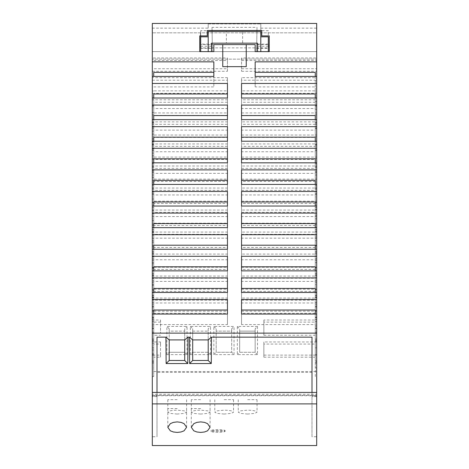 <?xml version="1.0" encoding="UTF-8"?>
<svg xmlns="http://www.w3.org/2000/svg" width="469" height="469" viewBox="0 0 469 469"><rect width="100%" height="100%" fill="white"/><g stroke="black" fill="none" stroke-linecap="round" stroke-linejoin="round"><path stroke-width="0.35" stroke-dasharray="2.35 1.76" d="M234.031 354.623L213.835 354.623L213.835 326.442L234.031 326.442L234.031 354.623L231.68 352.272L231.68 328.787L234.031 326.442M190.35 354.623L190.35 326.442L210.546 326.442L210.546 354.623L190.35 354.623L192.7 352.272L192.7 328.787L192.7 352.272L208.201 352.272L208.201 328.787L210.546 326.442M257.516 326.442L257.516 354.623L237.32 354.623L237.32 326.442L257.516 326.442L255.165 328.787L255.165 352.272L255.165 328.787M166.864 354.623L166.864 326.442L187.061 326.442L187.061 354.623L166.864 354.623L169.215 352.272L169.215 331.137L184.716 331.137L184.716 352.272L169.215 352.272L169.215 328.787L166.864 326.442M263.854 357.19L315.285 357.19L315.285 344.058L263.854 344.058L263.854 357.19L263.854 355.115L316.692 355.115L316.692 371.53L152.308 371.53L152.308 355.115L160.527 355.115L160.527 341.965L152.308 341.965L152.308 333.16L160.527 333.16L160.527 320.01L152.308 320.01L152.308 311.193L227.453 311.193L227.453 298.044L152.308 298.044L152.308 289.215L227.453 289.215L227.453 276.065L152.308 276.065L152.308 267.224L227.453 267.224L227.453 254.075L152.308 254.075L152.308 245.223L227.453 245.223L227.453 232.073L152.308 232.073L152.308 223.209L227.453 223.209L227.453 210.059L152.308 210.059L152.308 201.189L227.453 201.189L227.453 188.034L152.308 188.034L152.308 179.152L227.453 179.152L227.453 165.997L152.308 165.997L152.308 157.097L227.453 157.097L227.453 143.948L152.308 143.948L152.308 135.031L227.453 135.031L227.453 121.881L152.308 121.881L152.308 112.953L227.453 112.953L227.453 99.803L152.308 99.803L152.308 90.857L227.453 90.857L227.453 77.696L152.308 77.696L152.308 68.744L227.453 68.744L227.453 57.98L152.308 57.98L152.308 32.842L152.308 59.147L152.308 51.631L316.692 51.631L316.692 32.842L152.308 32.842L316.692 32.842L316.692 51.631L152.308 51.631L316.692 51.631L152.308 51.631L268.315 51.631L268.315 30.684L260.799 30.684L260.799 23.45L152.308 23.45L152.308 51.631M241.547 57.98L241.547 71.27L241.547 57.98L316.692 57.98L316.692 51.631L316.692 59.147L152.308 59.147L316.692 59.147L316.692 51.631L268.315 51.631L268.315 30.684M241.547 68.744L316.692 68.744L316.692 77.696L241.547 77.696L241.547 80.205L316.692 80.205L316.692 93.343L316.692 90.857L241.547 90.857L241.547 77.696M241.547 99.803L241.547 115.397L241.547 99.803L316.692 99.803L316.692 90.857M241.547 112.953L316.692 112.953L316.692 121.881L241.547 121.881L241.547 137.435L241.547 121.881M241.547 135.031L316.692 135.031L316.692 143.948L241.547 143.948L241.547 159.466L241.547 143.948M241.547 157.097L316.692 157.097L316.692 165.997L241.547 165.997L241.547 181.48L241.547 165.997M241.547 179.152L316.692 179.152L316.692 188.034L241.547 188.034L241.547 203.482L241.547 188.034M241.547 201.189L316.692 201.189L316.692 210.059L241.547 210.059L241.547 225.472L241.547 210.059M241.547 223.209L316.692 223.209L316.692 232.073L241.547 232.073L241.547 247.45L241.547 232.073M241.547 245.223L316.692 245.223L316.692 254.075L241.547 254.075L241.547 269.417L241.547 254.075M241.547 267.224L316.692 267.224L316.692 276.065L241.547 276.065L241.547 291.372L241.547 276.065M241.547 289.215L316.692 289.215L316.692 298.044L241.547 298.044L241.547 313.321L241.547 298.044M241.547 311.193L316.692 311.193L316.692 320.01L263.854 320.01L263.854 335.259L263.854 320.01M263.854 333.16L316.692 333.16L316.692 341.965L263.854 341.965L263.854 344.058M263.854 355.115L263.854 341.965M200.451 47.873L200.451 32.842L200.451 47.873L268.549 47.873L268.549 44.584L200.451 44.584M268.549 44.584L268.549 47.873M208.201 28.146L208.201 23.919L260.799 23.919L208.201 23.919L208.201 23.45L208.201 28.146L152.308 28.146M200.685 30.684L200.685 51.631L200.685 30.684L208.201 30.684M260.799 28.146L316.692 28.146L316.692 23.45L260.799 23.45L260.799 30.684M257.516 51.631L268.315 51.631L268.315 36.834L260.799 36.834L260.799 31.435L242.631 31.435L242.631 43.177L257.516 43.177L257.516 51.631L255.165 51.631L255.165 44.584L246.243 44.584L246.243 66.662M200.685 51.631L211.484 51.631L211.484 43.177L226.369 43.177L226.369 31.435L208.201 31.435L208.201 36.834L200.685 36.834L200.685 51.631L199.741 51.631L199.741 35.896L207.257 35.896L207.257 30.497L261.743 30.497L261.743 35.896L269.259 35.896L269.259 51.631L268.315 51.631M316.692 371.53L316.692 396.581L316.692 395.965L311.996 395.965L311.996 337.158M316.692 395.965L316.692 436.739L311.996 436.739L311.996 395.965M152.308 371.53L152.308 436.739L157.004 436.739L157.004 395.719L311.996 395.719L311.996 436.739M152.308 395.965L157.004 395.965L157.004 396.581L157.004 372.351L157.004 436.739M157.004 337.158L157.004 395.965M311.996 372.351L157.004 372.351M316.692 436.739L316.692 395.332L152.308 395.332L152.308 436.739M152.308 395.332L152.308 394.247L316.692 394.247L316.692 445.55L152.308 445.55L152.308 403.891L316.692 403.891M316.692 395.332L316.692 394.247M152.308 394.247L152.308 403.891M224.164 414.051L217.018 413.388L214.773 412.134L217.024 410.862L224.164 410.158L228.116 410.346L231.317 410.862L233.562 412.134L231.317 413.388L224.164 414.051M200.685 414.051L193.533 413.388L191.288 412.134L193.539 410.862L196.74 410.346L200.685 410.158L207.831 410.862L210.077 412.134L207.831 413.388L200.685 414.051M177.2 414.051L170.048 413.388L167.808 412.134L170.054 410.862L173.254 410.346L177.2 410.158L184.346 410.862L186.592 412.134L184.346 413.388L177.2 414.051M218.062 432.371L212.656 432.037L211.015 431.433L212.656 430.812L221.046 430.554L225.108 431.427L223.467 432.037L218.062 432.371M247.65 414.051L240.503 413.388L238.258 412.134L240.509 410.862L247.65 410.158L251.601 410.346L254.802 410.862L257.047 412.134L254.802 413.388L247.65 414.051M152.308 395.719L157.004 395.719L157.004 392.418M311.996 392.418L311.996 395.719L316.692 395.719M241.547 201.992L241.547 191.481M241.547 216.555L241.547 206.038L241.547 216.555L315.285 216.555L315.285 235.162L316.692 235.162L316.692 206.038L316.692 235.162M227.453 121.881L227.453 135.031M241.547 310.021L241.547 299.509M241.547 324.583L241.547 314.066L241.547 324.583L315.285 324.583L315.285 343.191L316.692 343.191L316.692 314.066L316.692 343.191M227.453 254.075L227.453 267.224M227.453 165.997L227.453 179.152M152.308 367.854L152.308 350.003L152.308 367.854L153.715 367.854L153.715 350.003L153.715 367.854M152.308 363.106L153.715 363.106M315.285 350.003L315.285 367.854L315.285 350.003L316.692 350.003L316.692 367.854L316.692 350.003M315.285 363.106L316.692 363.106M153.715 138.894L153.715 101.509L153.715 138.894L152.308 138.894L152.308 124.338L153.715 124.338M153.715 145.941L153.715 123.113L153.715 160.504L153.715 145.941L152.308 145.941L152.308 123.113L153.715 123.113M227.453 210.059L227.453 223.209M227.453 115.573L227.453 105.062M227.453 130.136L227.453 119.618L227.453 130.136L153.715 130.136L153.715 148.743L153.715 115.573M227.453 276.065L227.453 289.215M153.715 189.154L153.715 166.325L153.715 203.71L153.715 189.154L152.308 189.154L152.308 166.325L153.715 166.325M227.453 180.389L227.453 169.878M227.453 194.952L227.453 184.434L227.453 194.952L153.715 194.952L153.715 213.559L153.715 180.389M152.308 346.075L152.308 328.153L152.308 346.075L153.715 346.075L153.715 328.153L153.715 346.075M152.308 341.256L153.715 341.256M153.715 231.915L153.715 218.818L153.715 237.091L153.715 231.915L152.308 231.915L152.308 218.818L153.715 218.818M153.715 240.703L153.715 258.9L153.715 240.703L152.308 240.703L152.308 245.85L153.715 245.85M241.547 108.527L241.547 98.015L241.547 108.527L315.285 108.527L315.285 127.14L316.692 127.14L316.692 98.015L316.692 127.14M241.547 93.97L241.547 83.453M152.308 171.625L152.308 153.123L152.308 171.625L153.715 171.625L153.715 153.123L153.715 171.625M152.308 166.208L153.715 166.208M316.692 175.031L316.692 193.457L316.692 175.031L315.285 175.031L315.285 180.413L316.692 180.413M315.285 180.413L315.285 193.457L316.692 193.457M315.285 193.457L315.285 188.122L316.692 188.122M315.285 188.122L315.285 175.031M316.692 145.941L316.692 123.113L316.692 160.504L316.692 145.941L315.285 145.941L315.285 123.113L316.692 123.113M315.285 123.113L315.285 137.675L316.692 137.675M315.285 137.675L315.285 160.504L316.692 160.504M315.285 160.504L315.285 145.941M315.285 127.949L315.285 109.277L315.285 127.949L316.692 127.949L316.692 109.277L316.692 127.949M315.285 122.362L316.692 122.362M315.285 109.277L316.692 109.277M315.285 114.923L316.692 114.923M316.692 253.799L316.692 240.703L316.692 258.9L316.692 253.799L315.285 253.799L315.285 240.703L316.692 240.703M315.285 240.703L315.285 245.85L316.692 245.85M315.285 245.85L315.285 258.9L316.692 258.9M315.285 258.9L315.285 253.799M315.285 332.122L315.285 354.951L315.285 317.56L315.285 332.122L316.692 332.122L316.692 354.951L316.692 332.122M315.285 354.951L316.692 354.951M152.308 340.388L152.308 317.56L152.308 354.951L152.308 340.388L153.715 340.388L153.715 317.56L153.715 340.388M152.308 354.951L153.715 354.951M315.285 317.56L316.692 317.56M315.285 340.388L316.692 340.388M316.692 218.818L316.692 237.091L316.692 218.818L315.285 218.818L315.285 224.041L316.692 224.041M315.285 224.041L315.285 237.091L316.692 237.091M315.285 237.091L315.285 231.915L316.692 231.915M315.285 231.915L315.285 218.818M315.285 367.854L316.692 367.854M152.308 350.003L153.715 350.003M315.285 354.793L316.692 354.793M316.692 124.338L316.692 101.509L316.692 138.894L316.692 124.338L315.285 124.338L315.285 101.509L316.692 101.509M315.285 101.509L315.285 116.072L316.692 116.072M315.285 116.072L315.285 138.894L316.692 138.894M315.285 138.894L315.285 124.338M316.692 144.288L316.692 131.203L316.692 149.793L316.692 144.288L315.285 144.288L315.285 131.203L316.692 131.203M315.285 131.203L315.285 136.76L316.692 136.76M315.285 136.76L315.285 149.793L316.692 149.793M315.285 149.793L315.285 144.288M316.692 187.928L316.692 225.319L316.692 187.928L315.285 187.928L315.285 202.491L316.692 202.491M315.285 202.491L315.285 225.319L316.692 225.319M315.285 225.319L315.285 210.757L316.692 210.757M315.285 210.757L315.285 187.928M316.692 361.992L316.692 339.169L316.692 376.554L316.692 361.992L315.285 361.992L315.285 339.169L316.692 339.169M152.308 353.726L152.308 376.554L152.308 339.169L152.308 353.726L153.715 353.726L153.715 376.554L153.715 353.726M152.308 339.169L153.715 339.169M315.285 339.169L315.285 353.726L316.692 353.726M315.285 353.726L315.285 376.554L316.692 376.554M315.285 376.554L315.285 361.992M316.692 297.176L316.692 274.353L316.692 311.738L316.692 297.176L315.285 297.176L315.285 274.353L316.692 274.353M315.285 274.353L315.285 288.91L316.692 288.91M315.285 288.91L315.285 311.738L316.692 311.738M315.285 311.738L315.285 297.176M316.692 189.154L316.692 166.325L316.692 203.71L316.692 189.154L315.285 189.154L315.285 166.325L316.692 166.325M315.285 166.325L315.285 180.887L316.692 180.887M315.285 180.887L315.285 203.71L316.692 203.71M315.285 203.71L315.285 189.154M316.692 210.018L316.692 196.927L316.692 215.277L316.692 210.018L315.285 210.018L315.285 196.927L316.692 196.927M315.285 196.927L315.285 202.233L316.692 202.233M315.285 202.233L315.285 215.277L316.692 215.277M315.285 215.277L315.285 210.018M316.692 284.443L316.692 302.499L316.692 284.443L315.285 284.443L315.285 289.443L316.692 289.443M315.285 289.443L315.285 302.499L316.692 302.499M315.285 302.499L315.285 297.539L316.692 297.539M315.285 297.539L315.285 284.443M315.285 324.29L315.285 306.304L315.285 324.29L316.692 324.29L316.692 306.304L316.692 324.29M315.285 319.401L316.692 319.401M315.285 306.304L316.692 306.304M315.285 311.228L316.692 311.228M316.692 267.647L316.692 280.702L316.692 262.576L316.692 267.647L315.285 267.647L315.285 280.702L316.692 280.702M315.285 280.702L315.285 275.672L316.692 275.672M315.285 275.672L315.285 262.576L316.692 262.576M315.285 262.576L315.285 267.647M315.285 346.075L315.285 328.153L315.285 346.075L316.692 346.075L316.692 328.153L316.692 346.075M315.285 341.256L316.692 341.256M315.285 328.153L316.692 328.153M315.285 333.013L316.692 333.013M316.692 295.957L316.692 333.342L316.692 295.957L315.285 295.957L315.285 310.513L316.692 310.513M315.285 310.513L315.285 333.342L316.692 333.342M315.285 333.342L315.285 318.785L316.692 318.785M315.285 318.785L315.285 295.957M316.692 166.208L316.692 153.123L316.692 171.625L316.692 166.208L315.285 166.208L315.285 153.123L316.692 153.123M315.285 153.123L315.285 158.592L316.692 158.592M315.285 158.592L315.285 171.625L316.692 171.625M315.285 171.625L315.285 166.208M316.692 231.141L316.692 268.526L316.692 231.141L315.285 231.141L315.285 245.697L316.692 245.697M315.285 245.697L315.285 268.526L316.692 268.526M315.285 268.526L315.285 253.969L316.692 253.969M315.285 253.969L315.285 231.141M316.692 167.55L316.692 144.722L316.692 182.107L316.692 167.55L315.285 167.55L315.285 144.722L316.692 144.722M315.285 144.722L315.285 159.278L316.692 159.278M315.285 159.278L315.285 182.107L316.692 182.107M315.285 182.107L315.285 167.55M316.692 209.537L316.692 246.923L316.692 209.537L315.285 209.537L315.285 224.094L316.692 224.094M315.285 224.094L315.285 246.923L316.692 246.923M315.285 246.923L315.285 232.36L316.692 232.36M315.285 232.36L315.285 209.537M316.692 275.573L316.692 252.744L316.692 290.135L316.692 275.573L315.285 275.573L315.285 252.744L316.692 252.744M315.285 252.744L315.285 267.307L316.692 267.307M315.285 267.307L315.285 290.135L316.692 290.135M315.285 290.135L315.285 275.573M152.308 153.123L153.715 153.123M152.308 280.702L152.308 262.576L152.308 280.702L153.715 280.702L153.715 262.576L153.715 280.702M152.308 275.672L153.715 275.672M152.308 202.491L152.308 225.319L152.308 187.928L152.308 202.491L153.715 202.491L153.715 225.319L153.715 202.491M152.308 225.319L153.715 225.319M241.547 281.371L241.547 270.853L241.547 281.371L315.285 281.371L315.285 299.978L316.692 299.978L316.692 270.853L316.692 299.978M241.547 266.808L241.547 256.297M152.308 218.818L152.308 237.091L153.715 237.091M152.308 224.041L153.715 224.041M153.715 297.176L153.715 274.353L153.715 311.738L153.715 297.176L152.308 297.176L152.308 274.353L153.715 274.353M152.308 274.353L152.308 288.91L153.715 288.91M227.453 238.158L227.453 227.647L227.453 238.158L153.715 238.158L153.715 256.772L153.715 223.602M227.453 223.602L227.453 213.084M152.308 123.113L152.308 137.675L153.715 137.675M152.308 137.675L152.308 160.504L153.715 160.504M227.453 188.034L227.453 201.189M153.715 319.401L153.715 306.304L153.715 324.29L153.715 319.401L152.308 319.401L152.308 306.304L153.715 306.304M153.715 289.443L153.715 302.499L153.715 284.443L153.715 289.443L152.308 289.443L152.308 302.499L153.715 302.499M152.308 187.928L153.715 187.928M153.715 210.018L153.715 196.927L153.715 215.277L153.715 210.018L152.308 210.018L152.308 196.927L153.715 196.927M227.453 310.021L227.453 299.509M227.453 324.583L227.453 314.066L227.453 324.583L153.715 324.583L153.715 343.191L153.715 310.021M153.715 253.969L153.715 231.141L153.715 268.526L153.715 253.969L152.308 253.969L152.308 231.141L153.715 231.141M152.308 354.793L153.715 354.793M160.527 320.01L160.527 333.16M152.308 317.56L153.715 317.56M153.715 122.362L153.715 109.277L153.715 127.949L153.715 122.362L152.308 122.362L152.308 109.277L153.715 109.277M152.308 332.122L153.715 332.122M153.715 182.107L153.715 144.722L153.715 182.107L152.308 182.107L152.308 167.55L153.715 167.55M152.308 328.153L153.715 328.153M152.308 109.277L152.308 127.949L153.715 127.949M152.308 127.949L152.308 122.362M152.308 288.91L152.308 311.738L153.715 311.738M152.308 376.554L153.715 376.554M152.308 311.738L152.308 297.176M152.308 124.338L152.308 101.509L153.715 101.509M152.308 158.592L153.715 158.592M152.308 306.304L152.308 311.228L153.715 311.228M152.308 167.55L152.308 144.722L152.308 159.278L153.715 159.278M152.308 159.278L152.308 182.107M152.308 245.85L152.308 258.9L153.715 258.9M152.308 166.325L152.308 180.887L153.715 180.887M152.308 180.887L152.308 203.71L153.715 203.71M152.308 258.9L152.308 253.799L153.715 253.799M152.308 262.576L153.715 262.576M153.715 290.135L153.715 252.744L153.715 290.135L152.308 290.135L152.308 275.573L153.715 275.573M152.308 101.509L152.308 116.072L153.715 116.072M152.308 116.072L152.308 138.894M227.453 232.073L227.453 245.223M153.715 246.923L153.715 209.537L153.715 246.923L152.308 246.923L152.308 232.36L153.715 232.36M152.308 144.722L153.715 144.722M152.308 114.923L153.715 114.923M227.453 216.555L227.453 206.038L227.453 216.555L153.715 216.555L153.715 235.162L153.715 201.992M227.453 201.992L227.453 191.481M153.715 131.203L153.715 149.793L153.715 131.203L152.308 131.203L152.308 136.76L153.715 136.76M227.453 108.527L227.453 98.015L227.453 108.527L153.715 108.527L153.715 127.14L153.715 93.97M227.453 93.97L227.453 83.453M241.547 288.417L241.547 277.9M241.547 302.974L241.547 292.463L241.547 302.974L315.285 302.974L315.285 292.463M152.308 361.992L153.715 361.992M152.308 196.927L152.308 215.277L153.715 215.277M152.308 215.277L152.308 210.018M152.308 232.36L152.308 209.537L153.715 209.537M227.453 99.803L227.453 112.953M152.308 333.013L153.715 333.013M152.308 136.76L152.308 149.793L153.715 149.793M152.308 149.793L152.308 144.288L153.715 144.288M152.308 209.537L152.308 224.094L153.715 224.094M152.308 224.094L152.308 246.923M152.308 160.504L152.308 145.941M152.308 144.288L152.308 131.203M152.308 193.457L152.308 175.031L152.308 193.457L153.715 193.457L153.715 175.031L153.715 193.457M152.308 188.122L153.715 188.122M152.308 302.499L152.308 297.539L153.715 297.539M227.453 266.808L227.453 256.297M227.453 281.371L227.453 270.853L227.453 281.371L153.715 281.371L153.715 299.978L153.715 266.808M152.308 310.513L152.308 333.342L152.308 295.957L152.308 310.513L153.715 310.513L153.715 333.342L153.715 310.513M152.308 333.342L153.715 333.342M241.547 173.342L241.547 162.831L241.547 173.342L315.285 173.342L315.285 191.956L316.692 191.956L316.692 162.831L316.692 191.956M241.547 158.786L241.547 148.268M152.308 275.573L152.308 252.744L152.308 267.307L153.715 267.307M152.308 267.307L152.308 290.135M152.308 231.141L152.308 253.969M152.308 268.526L153.715 268.526M241.547 238.158L241.547 227.647L241.547 238.158L315.285 238.158L315.285 256.772L316.692 256.772L316.692 227.647L316.692 256.772M241.547 223.602L241.547 213.084M227.453 298.044L227.453 311.193M152.308 252.744L153.715 252.744M241.547 90.857L241.547 80.205M227.453 77.696L227.453 90.857M152.308 210.757L153.715 210.757M152.308 267.647L153.715 267.647M152.308 318.785L153.715 318.785M152.308 295.957L153.715 295.957M152.308 180.413L153.715 180.413M152.308 175.031L153.715 175.031M227.453 173.342L227.453 162.831L227.453 173.342L153.715 173.342L153.715 191.956L153.715 158.786M227.453 158.786L227.453 148.268M152.308 202.233L153.715 202.233M152.308 297.539L152.308 284.443L153.715 284.443M241.547 259.767L241.547 249.25L241.547 259.767L315.285 259.767L315.285 278.375L316.692 278.375L316.692 249.25L316.692 278.375M241.547 245.205L241.547 234.693M152.308 245.697L153.715 245.697M227.453 143.948L227.453 157.097M227.453 137.177L227.453 126.665M227.453 151.739L227.453 141.228L227.453 151.739L153.715 151.739L153.715 170.347L153.715 137.177M152.308 311.228L152.308 324.29L153.715 324.29M152.308 203.71L152.308 189.154M152.308 253.799L152.308 240.703M152.308 237.091L152.308 231.915M241.547 130.136L241.547 119.618L241.547 130.136L315.285 130.136L315.285 148.743L316.692 148.743L316.692 119.618L316.692 148.743M241.547 115.573L241.547 105.062M152.308 324.29L152.308 319.401M241.547 194.952L241.547 184.434L241.547 194.952L315.285 194.952L315.285 213.559L316.692 213.559L316.692 184.434L316.692 213.559M241.547 180.389L241.547 169.878M241.547 137.177L241.547 126.665M241.547 151.739L241.547 141.228L241.547 151.739L315.285 151.739L315.285 170.347L316.692 170.347L316.692 141.228L316.692 170.347M152.308 284.443L152.308 289.443M227.453 259.767L227.453 249.25L227.453 259.767L153.715 259.767L153.715 278.375L153.715 245.205M227.453 245.205L227.453 234.693M227.453 288.417L227.453 277.9M227.453 302.974L227.453 292.463L227.453 302.974L153.715 302.974L153.715 321.587L153.715 288.417M315.285 302.974L315.285 288.417M160.527 341.965L160.527 344.058L153.715 344.058L153.715 360.942L153.715 357.19L160.527 357.19L160.527 355.115M160.527 344.058L160.527 357.19M153.715 357.19L153.715 344.058M227.453 124.308L153.715 124.308L153.715 141.785L153.715 137.435L227.453 137.435M153.715 137.435L153.715 124.308M153.715 115.397L153.715 102.271L153.715 119.812L153.715 115.397L227.453 115.397M227.453 102.271L153.715 102.271M153.715 159.466L153.715 146.334L153.715 163.745L153.715 159.466L227.453 159.466M227.453 146.334L153.715 146.334M153.715 314.066L153.715 324.583M153.715 292.463L153.715 302.974M153.715 249.25L153.715 259.767M153.715 227.647L153.715 238.158M153.715 206.038L153.715 216.555M153.715 162.831L153.715 173.342M153.715 141.228L153.715 151.739M153.715 119.618L153.715 130.136M153.715 98.015L153.715 108.527M153.715 76.412L153.715 72.361M153.715 86.923L213.835 86.923L213.835 76.412L213.835 86.923M241.547 159.466L315.285 159.466L315.285 146.334L241.547 146.334M315.285 146.334L315.285 159.466M263.854 335.259L315.285 335.259L315.285 322.127L263.854 322.127M315.285 322.127L315.285 335.259M315.285 344.058L315.285 357.19M316.692 28.146L316.692 51.631M255.165 86.923L255.165 76.412L255.165 86.923L315.285 86.923L315.285 105.537L316.692 105.537L316.692 76.412L316.692 105.537M255.165 72.361L255.165 61.849M213.835 72.361L213.835 61.849M200.685 46.232L212.328 46.232L212.428 51.631L212 27.349L257 27.349L256.572 51.631L257 27.349M212 27.349L212.293 44.115L200.685 44.115M268.315 44.115L256.707 44.115M212.328 46.232L212.293 44.115M200.685 48.342L212.369 48.342M256.631 48.342L268.315 48.342M268.315 46.232L256.672 46.232M187.061 354.623L184.716 352.272L184.716 328.787L187.061 326.442M169.215 328.787L169.215 331.137L184.716 331.137L184.716 328.787M184.716 352.272L169.215 352.272M213.835 326.442L216.18 328.787L216.18 331.137L231.68 331.137L231.68 352.272L216.18 352.272L216.18 331.137L231.68 331.137L231.68 328.787M216.18 328.787L216.18 352.272L231.68 352.272M213.835 354.623L216.18 352.272M210.546 354.623L208.201 352.272L192.7 352.272M190.35 326.442L192.7 328.787M208.201 328.787L208.201 352.272M192.7 331.137L208.201 331.137L192.7 331.137M257.516 354.623L255.165 352.272L239.665 352.272L239.665 331.137L255.165 331.137L239.665 331.137L239.665 328.787L239.665 352.272L237.32 354.623M237.32 326.442L239.665 328.787M255.165 352.272L239.665 352.272M224.164 399.664L233.562 399.664L224.164 399.664M200.685 399.664L191.288 399.664L200.685 399.664M177.2 399.664L167.808 399.664L177.2 399.664M218.062 429.516L212.656 429.868L211.015 430.489L212.656 431.093L221.046 431.339L225.108 430.489L223.467 429.868L218.062 429.516M247.65 399.664L257.047 399.664L247.65 399.664M200.685 408.587L191.288 408.587L200.685 408.587M177.2 408.587L167.808 408.587L177.2 408.587M152.308 314.066L152.308 343.191L152.308 314.066M152.308 292.463L152.308 321.587L152.308 292.463M152.308 270.853L152.308 299.978L152.308 270.853M152.308 249.25L152.308 278.375L152.308 249.25M152.308 227.647L152.308 256.772L152.308 227.647M152.308 206.038L152.308 235.162L152.308 206.038M152.308 184.434L152.308 213.559L152.308 184.434M152.308 162.831L152.308 191.956L152.308 162.831M152.308 141.228L152.308 170.347L152.308 141.228M152.308 119.618L152.308 148.743L152.308 119.618M152.308 98.015L152.308 127.14L152.308 98.015M152.308 76.412L152.308 105.537L152.308 76.412M152.308 57.98L152.308 68.744M152.308 77.696L152.308 90.857M152.308 99.803L152.308 112.953M152.308 121.881L152.308 135.031M152.308 143.948L152.308 157.097M152.308 165.997L152.308 179.152M152.308 188.034L152.308 201.189M152.308 210.059L152.308 223.209M152.308 232.073L152.308 245.223M152.308 254.075L152.308 267.224M152.308 276.065L152.308 289.215M152.308 298.044L152.308 311.193M152.308 320.01L152.308 333.16M152.308 341.965L152.308 355.115M169.215 339.908L184.716 339.908L184.716 360.491L169.215 360.491M192.7 339.908L208.201 339.908L208.201 360.491L192.7 360.491M316.692 307.025L316.692 292.463L316.692 321.587L316.692 307.025L315.285 307.025M316.692 341.965L316.692 355.115M316.692 320.01L316.692 333.16M316.692 298.044L316.692 311.193M316.692 276.065L316.692 289.215M316.692 254.075L316.692 267.224M316.692 232.073L316.692 245.223M316.692 210.059L316.692 223.209M316.692 188.034L316.692 201.189M316.692 165.997L316.692 179.152M316.692 143.948L316.692 157.097M316.692 121.881L316.692 135.031M316.692 99.803L316.692 112.953M316.692 77.696L316.692 80.205M316.692 57.98L316.692 68.744M227.453 57.98L227.453 60.524L152.308 60.524M241.547 71.27L316.692 71.27M241.547 60.524L316.692 60.524M152.308 80.205L227.453 80.205M241.547 93.343L316.692 93.343M152.308 106.733L153.715 106.733M315.285 119.812L315.285 102.271L315.285 119.812L316.692 119.812M315.285 106.733L316.692 106.733M241.547 115.397L315.285 115.397M152.308 128.699L153.715 128.699M315.285 141.785L315.285 124.308L315.285 141.785L316.692 141.785M315.285 128.699L316.692 128.699M241.547 137.435L315.285 137.435M152.308 150.655L153.715 150.655M315.285 163.745L316.692 163.745M315.285 150.655L316.692 150.655M227.453 168.348L153.715 168.348L153.715 185.689L153.715 181.48L227.453 181.48M152.308 172.604L153.715 172.604M241.547 168.348L315.285 168.348L315.285 185.689L316.692 185.689M315.285 172.604L316.692 172.604M315.285 185.689L315.285 181.48L241.547 181.48M227.453 190.35L153.715 190.35L153.715 207.626L153.715 203.482L227.453 203.482M152.308 194.535L153.715 194.535M241.547 190.35L315.285 190.35L315.285 207.626L316.692 207.626M315.285 194.535L316.692 194.535M315.285 207.626L315.285 203.482L241.547 203.482M227.453 212.34L153.715 212.34L153.715 229.558L153.715 225.472L227.453 225.472M152.308 216.461L153.715 216.461M241.547 212.34L315.285 212.34L315.285 229.558L316.692 229.558M315.285 216.461L316.692 216.461M315.285 229.558L315.285 225.472L241.547 225.472M227.453 234.318L153.715 234.318L153.715 251.478L153.715 247.45L227.453 247.45M152.308 238.381L153.715 238.381M241.547 234.318L315.285 234.318L315.285 251.478L316.692 251.478M315.285 238.381L316.692 238.381M315.285 251.478L315.285 247.45L241.547 247.45M227.453 256.285L153.715 256.285L153.715 273.386L153.715 269.417L227.453 269.417M152.308 260.289L153.715 260.289M241.547 256.285L315.285 256.285L315.285 273.386L316.692 273.386M315.285 260.289L316.692 260.289M152.308 273.386L153.715 273.386M227.453 278.24L153.715 278.24L153.715 295.288L153.715 291.372L227.453 291.372M152.308 282.186L153.715 282.186M241.547 278.24L315.285 278.24L315.285 295.288L316.692 295.288M315.285 282.186L316.692 282.186M315.285 295.288L315.285 291.372L241.547 291.372M227.453 300.189L153.715 300.189L153.715 317.179L153.715 313.321L227.453 313.321M152.308 304.076L153.715 304.076M241.547 300.189L315.285 300.189L315.285 317.179L316.692 317.179M315.285 304.076L316.692 304.076M315.285 317.179L315.285 313.321L241.547 313.321M160.527 322.127L153.715 322.127L153.715 339.064L153.715 335.259L160.527 335.259M152.308 325.961L153.715 325.961M315.285 339.064L316.692 339.064M315.285 325.961L316.692 325.961M152.308 347.84L153.715 347.84M315.285 360.942L316.692 360.942M315.285 347.84L316.692 347.84M152.308 360.942L153.715 360.942M152.308 343.191L153.715 343.191M152.308 328.628L153.715 328.628M315.285 343.191L315.285 310.021M315.285 328.628L316.692 328.628M315.285 321.587L316.692 321.587M152.308 307.025L153.715 307.025M315.285 299.978L315.285 285.422L316.692 285.422M152.308 285.422L153.715 285.422M315.285 278.375L315.285 263.818L316.692 263.818M152.308 263.818L153.715 263.818M315.285 256.772L315.285 242.209L316.692 242.209M152.308 242.209L153.715 242.209M315.285 235.162L315.285 220.606L316.692 220.606M152.308 220.606L153.715 220.606M315.285 213.559L315.285 199.003L316.692 199.003M152.308 199.003L153.715 199.003M315.285 191.956L315.285 177.393L316.692 177.393M152.308 177.393L153.715 177.393M315.285 170.347L315.285 155.79L316.692 155.79M152.308 155.79L153.715 155.79M315.285 148.743L315.285 134.187L316.692 134.187M152.308 134.187L153.715 134.187M315.285 127.14L315.285 112.578L316.692 112.578M315.285 112.578L315.285 93.97M315.285 105.537L315.285 90.974L316.692 90.974M315.285 90.974L315.285 72.361M152.308 170.347L153.715 170.347M152.308 119.812L153.715 119.812M152.308 295.288L153.715 295.288M153.715 335.259L153.715 322.127M315.285 273.386L315.285 269.417L241.547 269.417M152.308 71.27L227.453 71.27L227.453 68.744M152.308 185.689L153.715 185.689M152.308 251.478L153.715 251.478M152.308 141.785L153.715 141.785M152.308 163.745L153.715 163.745M152.308 321.587L153.715 321.587M152.308 207.626L153.715 207.626M152.308 127.14L153.715 127.14M152.308 105.537L153.715 105.537M152.308 339.064L153.715 339.064M152.308 93.343L227.453 93.343M315.285 102.271L241.547 102.271M152.308 235.162L153.715 235.162M227.453 71.27L227.453 60.524M152.308 229.558L153.715 229.558M152.308 148.743L153.715 148.743M152.308 317.179L153.715 317.179M315.285 199.003L315.285 180.389M152.308 299.978L153.715 299.978M152.308 278.375L153.715 278.375M152.308 90.974L153.715 90.974M315.285 220.606L315.285 201.992M315.285 134.187L315.285 115.573M152.308 112.578L153.715 112.578M152.308 256.772L153.715 256.772M315.285 242.209L315.285 223.602M152.308 191.956L153.715 191.956M315.285 177.393L315.285 158.786M315.285 263.818L315.285 245.205M315.285 124.308L241.547 124.308M315.285 285.422L315.285 266.808M315.285 155.79L315.285 137.177M152.308 213.559L153.715 213.559M315.285 324.583L315.285 314.066M153.715 313.321L153.715 300.189M153.715 291.372L153.715 278.24M153.715 269.417L153.715 256.285M153.715 247.45L153.715 234.318M153.715 225.472L153.715 212.34M153.715 203.482L153.715 190.35M153.715 181.48L153.715 168.348M153.715 270.853L153.715 281.371M153.715 184.434L153.715 194.952M315.285 86.923L315.285 76.412M315.285 108.527L315.285 98.015M315.285 130.136L315.285 119.618M315.285 151.739L315.285 141.228M315.285 173.342L315.285 162.831M315.285 194.952L315.285 184.434M315.285 216.555L315.285 206.038M315.285 238.158L315.285 227.647M315.285 259.767L315.285 249.25M315.285 281.371L315.285 270.853M315.285 300.189L315.285 313.321M315.285 278.24L315.285 291.372M315.285 256.285L315.285 269.417M315.285 234.318L315.285 247.45M315.285 212.34L315.285 225.472M315.285 190.35L315.285 203.482M315.285 168.348L315.285 181.48M222.757 66.662L222.757 44.584L213.835 44.584L213.835 51.631L211.484 51.631M226.369 31.435L242.631 31.435M242.631 43.177L226.369 43.177M316.692 396.581L311.996 396.581M157.004 396.581L152.308 396.581M214.773 399.664L214.773 412.134M191.288 399.664L191.288 412.134M167.808 399.664L167.808 412.134M211.015 430.489L211.015 431.427M238.258 399.664L238.258 412.134M191.288 408.587L191.288 427.3M167.808 408.587L167.808 427.3M186.592 408.587L186.592 427.3M233.562 399.664L233.562 412.134M225.108 430.489L225.108 431.427M210.077 408.587L210.077 427.3M186.592 399.664L186.592 412.134M210.077 399.664L210.077 412.134M257.047 399.664L257.047 412.134"/><path stroke-width="0.7" d="M316.692 61.849L255.165 61.849L255.165 76.412L316.692 76.412L316.692 23.45L152.308 23.45L152.308 61.849L213.835 61.849L213.835 76.412L152.308 76.412L152.308 83.453L227.453 83.453L227.453 98.015L227.453 93.97L153.715 93.97L153.715 98.015M257.516 51.631L257.516 43.177L211.484 43.177L211.484 51.631L213.835 51.631L213.835 44.584L222.757 44.584L222.757 66.662L246.243 66.662L246.243 44.584L255.165 44.584L255.165 51.631L269.259 51.631L269.259 35.896L261.743 35.896L261.743 30.497L207.257 30.497L207.257 35.896L199.741 35.896L199.741 51.631L208.201 51.631L208.201 36.834L200.685 36.834L200.685 51.631M316.692 76.412L316.692 83.453L241.547 83.453L241.547 98.015L316.692 98.015L316.692 105.062L241.547 105.062L241.547 119.618L316.692 119.618L316.692 126.665L241.547 126.665L241.547 141.228L316.692 141.228L316.692 148.268L241.547 148.268L241.547 162.831L316.692 162.831L316.692 169.878L241.547 169.878L241.547 184.434L316.692 184.434L316.692 191.481L241.547 191.481L241.547 206.038L316.692 206.038L316.692 213.084L241.547 213.084L241.547 227.647L316.692 227.647L316.692 234.693L241.547 234.693L241.547 249.25L316.692 249.25L316.692 256.297L241.547 256.297L241.547 270.853L316.692 270.853L316.692 277.9L241.547 277.9L241.547 292.463L316.692 292.463L316.692 299.509L241.547 299.509L241.547 314.066L316.692 314.066L316.692 333.125L152.308 333.125L152.308 314.066L227.453 314.066L227.453 299.509L152.308 299.509L152.308 292.463L227.453 292.463L227.453 277.9L152.308 277.9L152.308 270.853L227.453 270.853L227.453 256.297L152.308 256.297L152.308 249.25L227.453 249.25L227.453 234.693L152.308 234.693L152.308 227.647L227.453 227.647L227.453 213.084L152.308 213.084L152.308 206.038L227.453 206.038L227.453 191.481L152.308 191.481L152.308 184.434L227.453 184.434L227.453 169.878L152.308 169.878L152.308 162.831L227.453 162.831L227.453 148.268L152.308 148.268L152.308 141.228L227.453 141.228L227.453 126.665L152.308 126.665L152.308 119.618L227.453 119.618L227.453 105.062L152.308 105.062L152.308 98.015L227.453 98.015M165.915 337.158L166.143 363.539L187.782 363.539L184.722 360.473L184.716 339.908L169.215 339.908L169.215 360.491L169.215 339.908L165.915 337.158L157.004 337.158L157.004 392.418M184.716 339.908L188.016 337.158L189.4 337.158L192.7 339.908L192.7 360.491L192.7 339.908L208.201 339.908L211.496 337.158L311.996 337.158L311.996 392.418M316.692 403.891L316.692 445.55L152.308 445.55L152.308 403.891L316.692 403.891L316.692 333.125M152.308 403.891L152.308 333.125M152.308 392.418L316.692 392.418M200.685 421.901L196.869 422.376L193.826 423.642L191.288 427.277L193.803 430.812L196.869 431.984L200.685 432.412L204.502 431.984L207.562 430.812L210.077 427.277L207.538 423.642L204.502 422.376L200.685 421.901M177.2 421.901L173.383 422.376L170.341 423.642L167.808 427.277L170.323 430.812L173.383 431.984L177.2 432.412L181.016 431.984L184.077 430.812L186.592 427.277L184.059 423.642L181.016 422.376L177.2 421.901M189.4 337.158L189.628 363.539L211.267 363.539L211.496 337.158M187.782 363.539L188.016 337.158M315.285 206.038L315.285 201.992L241.547 201.992L241.547 206.038M315.285 314.066L315.285 310.021L241.547 310.021L241.547 314.066M227.453 119.618L227.453 115.573L153.715 115.573L153.715 119.618M227.453 184.434L227.453 180.389L153.715 180.389L153.715 184.434M315.285 98.015L315.285 93.97L241.547 93.97L241.547 98.015M315.285 270.853L315.285 266.808L241.547 266.808L241.547 270.853M227.453 227.647L227.453 223.602L153.715 223.602L153.715 227.647M227.453 314.066L227.453 310.021L153.715 310.021L153.715 314.066M227.453 206.038L227.453 201.992L153.715 201.992L153.715 206.038M315.285 292.463L315.285 288.417L241.547 288.417L241.547 292.463M227.453 270.853L227.453 266.808L153.715 266.808L153.715 270.853M315.285 162.831L315.285 158.786L241.547 158.786L241.547 162.831M315.285 227.647L315.285 223.602L241.547 223.602L241.547 227.647M227.453 162.831L227.453 158.786L153.715 158.786L153.715 162.831M315.285 249.25L315.285 245.205L241.547 245.205L241.547 249.25M227.453 141.228L227.453 137.177L153.715 137.177L153.715 141.228M315.285 119.618L315.285 115.573L241.547 115.573L241.547 119.618M315.285 184.434L315.285 180.389L241.547 180.389L241.547 184.434M315.285 141.228L315.285 137.177L241.547 137.177L241.547 141.228M227.453 249.25L227.453 245.205L153.715 245.205L153.715 249.25M227.453 292.463L227.453 288.417L153.715 288.417L153.715 292.463M213.835 76.412L213.835 72.361L153.715 72.361L153.715 76.412M255.165 76.412L255.165 72.361L315.285 72.361L315.285 76.412M152.308 314.066L152.308 299.509M152.308 292.463L152.308 277.9M152.308 270.853L152.308 256.297M152.308 249.25L152.308 234.693M152.308 227.647L152.308 213.084M152.308 206.038L152.308 191.481M152.308 184.434L152.308 169.878M152.308 162.831L152.308 148.268M152.308 141.228L152.308 126.665M152.308 119.618L152.308 105.062M152.308 98.015L152.308 83.453M152.308 76.412L152.308 61.849M166.143 363.539L169.209 360.479L184.716 360.491M189.628 363.539L192.683 360.485M211.267 363.539L208.207 360.479L192.7 360.491M208.201 360.491L208.201 339.908M316.692 98.015L316.692 83.453M316.692 119.618L316.692 105.062M316.692 141.228L316.692 126.665M316.692 162.831L316.692 148.268M316.692 184.434L316.692 169.878M316.692 206.038L316.692 191.481M316.692 227.647L316.692 213.084M316.692 249.25L316.692 234.693M316.692 270.853L316.692 256.297M316.692 292.463L316.692 277.9M316.692 314.066L316.692 299.509M246.243 44.584L222.757 44.584M208.201 36.834L208.201 31.435L260.799 31.435L260.799 36.834L268.315 36.834L268.315 51.631M211.484 51.631L208.201 51.631M260.799 51.631L260.799 36.834"/></g></svg>
